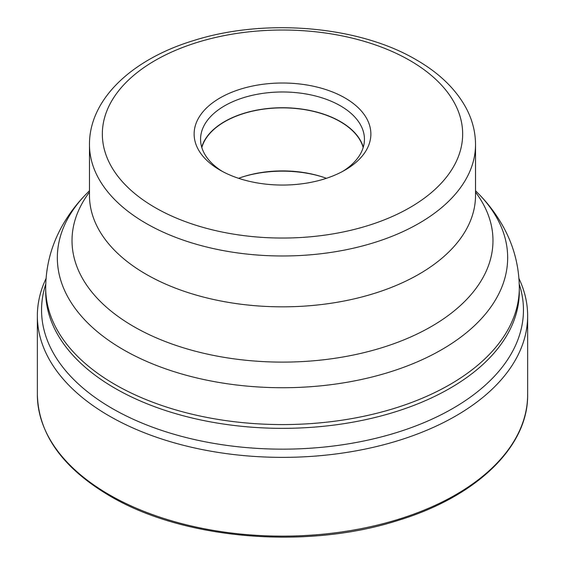 <?xml version="1.0" encoding="UTF-8"?>
<svg xmlns="http://www.w3.org/2000/svg" width="565" height="565" viewBox="0 0 565 565"><rect width="100%" height="100%" fill="white"/><g stroke="black" fill="none" stroke-linecap="round" stroke-linejoin="round"><path stroke-width="0.85" d="M518.945 278.481A245.139 141.532 180 0 1 527.639 315.842A245.139 141.532 180 0 1 376.311 446.597A245.139 141.532 180 0 1 109.158 415.918A245.139 141.532 180 0 1 37.361 315.842A245.139 141.532 180 0 1 46.055 278.481M519.249 284.174A240.951 139.11 0 0 1 395.097 433.03A240.951 139.11 0 0 1 112.117 408.41A240.951 139.11 180 0 1 45.751 284.174M115.055 388.31A236.806 136.716 0 0 0 371.664 418.291A236.806 136.716 0 0 0 519.284 293.454A236.806 136.716 0 0 0 519.306 291.639L519.306 287.86A236.806 136.716 180 0 1 373.119 414.173A236.806 136.716 180 0 1 115.055 384.532A236.806 136.716 180 0 1 114.978 384.49A236.806 136.716 180 0 1 45.694 287.86L45.694 291.639A236.806 136.716 0 0 0 45.716 293.454A236.806 136.716 0 0 0 115.055 388.31M220.011 170.107A88.373 51.02 0 0 0 344.989 170.107A88.373 51.02 0 0 0 344.989 97.957A88.373 51.02 0 0 0 220.011 97.957A88.373 51.02 0 0 0 220.011 170.107L220.011 170.107M342.63 171.421A81.939 47.305 0 0 0 364.439 139.287A81.939 47.305 0 0 0 340.441 105.839A81.939 47.305 0 0 0 251.143 95.584A81.939 47.305 0 0 0 200.561 139.287A81.939 47.305 0 0 0 222.37 171.421M201.705 147.168A81.939 47.305 180 0 1 257.584 109.977A81.939 47.305 180 0 1 340.441 121.595A81.939 47.305 180 0 1 363.295 147.168M363.175 147.557A81.713 47.178 0 0 0 340.278 121.687A81.713 47.178 0 0 0 257.343 110.161A81.713 47.178 0 0 0 201.825 147.557M238.578 178.307A81.713 47.178 180 0 1 326.422 178.307M109.158 494.679A245.139 141.532 0 0 0 376.311 525.358A245.139 141.532 0 0 0 527.639 394.603C528.416 446.866 476.111 496.896 397.654 520.556C305.884 549.929 182.954 539.441 109.695 495.858C62.602 467.968 38.491 434.217 37.361 394.603A245.139 141.532 0 0 0 109.158 494.679M45.694 287.86C45.871 266.044 51.274 245.577 61.889 226.459C68.626 214.382 76.953 203.351 86.869 193.364A225.167 129.999 0 0 0 123.212 349.608A225.167 129.999 0 0 0 123.283 349.65A225.167 129.999 0 0 0 419.075 361.084A225.167 129.999 0 0 0 478.131 193.364C488.047 203.351 496.374 214.382 503.111 226.459C513.726 245.577 519.129 266.044 519.306 287.86M475.525 192.142A210.477 121.517 180 0 1 400.995 341.027A210.477 121.517 180 0 1 133.743 326.563A210.477 121.517 180 0 1 133.672 326.521A210.477 121.517 180 0 1 89.475 192.142M89.475 195.398A193.025 111.439 0 0 0 146.01 274.195A193.025 111.439 0 0 0 146.074 274.237A193.025 111.439 0 0 0 356.409 298.341A193.025 111.439 0 0 0 475.525 195.398L475.525 144.541A193.025 111.439 180 0 1 356.367 247.498A193.025 111.439 180 0 1 146.01 223.337A193.025 111.439 180 0 1 145.911 223.281A193.025 111.439 180 0 1 89.475 144.541L89.475 195.398M155.114 207.581A180.157 104.009 180 0 1 155.015 207.524A180.157 104.009 180 0 1 155.156 60.462A180.157 104.009 180 0 1 409.886 60.483A180.157 104.009 180 0 1 409.985 60.54A180.157 104.009 0 0 1 409.844 207.609A180.157 104.009 0 0 1 155.114 207.581M321.464 176.619A84.934 49.035 0 0 0 243.536 176.619M37.361 315.842L37.361 394.603M527.639 315.842L527.639 394.603M475.525 190.716L478.131 193.364M89.475 190.716L86.869 193.364M89.475 144.541C89.249 98.924 132.478 59.014 193.739 40.525C264.879 17.889 358.824 25.799 416.32 59.848C439.203 73.026 455.807 89.1 466.139 108.077C472.34 119.766 475.469 131.92 475.525 144.541"/></g></svg>
